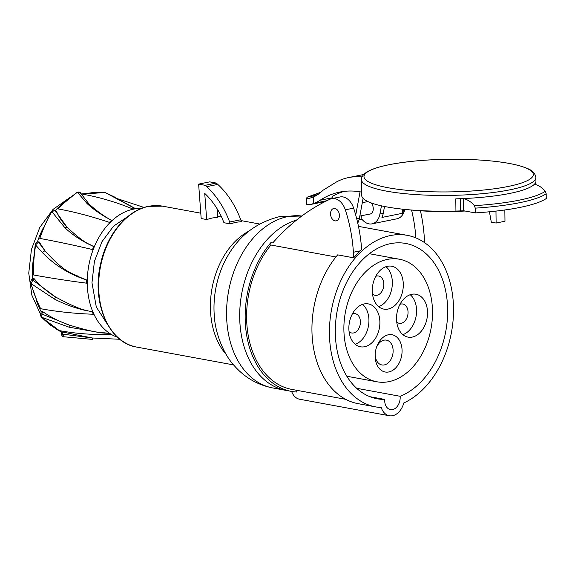 <?xml version="1.0" encoding="UTF-8"?>
<svg xmlns="http://www.w3.org/2000/svg" width="575" height="575" viewBox="0 0 575 575"><rect width="100%" height="100%" fill="white"/><g stroke="black" fill="none" stroke-linecap="round" stroke-linejoin="round"><path stroke-width="0.86" d="M87.565 310.902L87.637 310.579C82.103 310.083 71.401 305.555 55.538 296.973L54.532 299.122C64.479 304.189 74.621 307.92 84.956 310.32L92.848 311.808L93.948 314.281L93.337 314.252A436.073 222.985 -25.2 0 1 40.667 308.703A124.595 87.141 -79.6 0 1 38.87 305.059A124.595 87.141 -79.6 0 1 31.165 283.698L32.775 280.075L55.538 296.973C47.208 291.777 40.078 285.682 34.148 278.695L32.883 278.487L31.517 279.86A1.56 0.776 44.8 0 1 32.775 280.075L34.148 278.695M35.248 244.605C34.816 244.174 35.585 243.225 37.555 241.759L37.555 241.759A1.56 1.071 78.5 0 1 38.475 242.147L35.708 244.698A124.595 87.127 -79.6 0 0 33.415 274.936L33.257 262.509L35.248 244.605L42.342 252.533C54.704 265.291 69.403 274.419 86.437 279.924L86.645 279.996A124.595 72.234 97.4 0 0 86.66 283.18L87.271 283.259L87.263 280.197L86.645 279.996L87.285 280.19A65.823 46.057 100.4 0 0 87.271 283.259A65.823 46.057 100.4 0 0 92.848 311.808A65.823 46.057 100.4 0 0 93.948 314.281A65.823 46.057 100.4 0 0 109.458 333.227A65.823 46.057 100.4 0 0 111.378 334.442L110.802 334.456A436.073 301.911 -59.6 0 1 59.642 330.647A124.595 87.163 -79.6 0 1 56.645 328.993A124.595 87.163 -79.6 0 1 41.745 317.292L69.122 327.197L101.559 332.896L109.408 333.371L104.154 332.796C98.814 333.04 87.192 330.474 69.28 325.105L69.122 327.197M54.532 299.122L31.165 283.698A1.56 0.618 -14.8 0 1 30.705 283.403L38.187 304.29L40.667 308.703M135.528 208.804A65.823 46.057 100.4 0 0 133.565 209.135L132.782 208.962A436.073 299.942 78.5 0 0 83.519 194.328A124.595 87.163 -79.5 0 1 86.904 193.552A124.595 87.163 -79.5 0 1 105.009 192.452L135.528 208.804A65.823 46.057 100.4 0 1 141.242 208.509M133.314 209.185A65.823 46.057 100.4 0 0 111.931 220.721A65.823 46.057 100.4 0 0 109.997 222.59L109.43 222.388A436.073 217.602 44.8 0 0 58.154 208.912A124.595 87.141 -79.5 0 1 61.022 205.908A124.595 87.141 -79.5 0 1 77.481 192.309L80.629 193.236C80.112 191.942 78.897 191.662 76.985 192.388A1.56 0.92 56.5 0 1 77.481 192.309L87.141 203.622C92.244 208.344 98.548 212.908 106.03 217.336L108.186 218.478C103.694 216.121 97.347 211.356 89.139 204.19L87.141 203.622M87.263 280.197L87.285 280.19A65.823 46.057 100.4 0 1 93.15 249.701L94.271 246.847A65.823 46.057 100.4 0 0 93.15 249.701L92.546 249.55A436.073 76.964 20.5 0 0 39.812 238.417A124.595 87.127 -79.6 0 1 41.4 233.996A124.595 87.127 -79.6 0 1 51.8 211.535L64.932 227.779C71.408 233.86 78.948 239.135 87.537 243.599L94.178 246.797L89.973 244.576C84.92 242.585 77.266 236.785 67.002 227.161L64.932 227.779M86.121 193.717L83.519 194.328M76.985 192.388L60.914 205.598L58.154 208.912M111.931 220.721L111.385 220.34A124.595 75.771 108.6 0 0 109.43 222.388M94.271 246.847A65.823 46.057 100.4 0 1 109.997 222.59L111.873 220.599M56.537 211.384L54.869 210.292A1.56 1.078 120.4 0 1 55.142 210.565L67.002 227.161C62.007 221.77 58.521 216.516 56.537 211.384L55.142 210.565L51.8 211.535A1.56 0.489 29.3 0 0 51.276 211.629C52.519 210.191 53.712 209.746 54.869 210.292M89.966 244.576L93.624 246.546A124.595 72.141 103.2 0 0 92.546 249.55M94.178 246.797L93.624 246.546M39.208 241.996L44.907 250.7L38.475 242.147L39.208 241.996L37.555 241.759M86.926 280.075L79.429 277.092C74.57 273.434 66.88 275.403 44.907 250.7L42.342 252.533M51.276 211.629L41.838 231.596L39.812 238.417M62.603 332.034L92.259 337.985L92.862 339.437L63.746 336.77L62.632 334.233L62.603 332.034L61.812 332.156M63.746 336.77L63.674 336.763C63.293 337.511 60.871 334.449 61.367 333.953L92.259 337.985L119.873 339.279M101.897 338.797L101.423 338.768M56.903 329.144L59.642 330.647M42.708 311.65L41.4 311.542L40.653 313.526L69.28 325.105C59.376 321.554 50.521 317.069 42.708 311.65L41.932 313.713L41.745 317.292A1.56 0.999 -44.6 0 1 41.364 317.098L41.364 317.098C40.351 315.416 40.113 314.223 40.653 313.526M104.212 333.098L109.458 333.227L111.378 334.442A65.823 46.057 100.4 0 0 117.552 337.288M113.67 196.743L135.528 208.653L133.565 209.127M84.309 194.062L104.93 192.445A1.56 1.107 94.8 0 1 105.009 192.452L114.36 196.93M301.796 216.02A87.213 61.022 100.4 0 0 287.565 216.631A87.213 61.022 100.4 0 0 227.003 302.967A87.213 61.022 100.4 0 0 272.83 387.967L285.962 390.382A87.213 61.022 -79.6 0 1 239.919 308.301A87.213 61.022 -79.6 0 1 296.513 220.088A87.213 61.022 100.4 0 0 239.696 317.192A87.213 61.022 100.4 0 0 285.962 390.382L291.432 391.388A87.213 61.022 -79.6 0 1 245.173 318.198A87.213 61.022 -79.6 0 1 270.904 242.585L270.933 245.022L335.937 256.982M206.669 219.549L201.178 218.536L198.634 184.115L205.196 185.322L206.705 186.659A77.869 53.561 78.5 0 1 229.648 222.015L240.731 219.772L241.371 221.648L235.678 222.324L230.287 223.891L223.955 222.726L221.763 217.357A70.085 48.207 -101.5 0 0 206.59 195.213L204.736 193.408L206.669 219.549L212.182 218.004L217.752 217.3L217.12 208.768M229.648 222.015L230.287 223.891M198.634 184.115L209.71 181.865L216.279 183.073L205.196 185.322M240.731 219.772A77.869 53.561 -101.5 0 0 217.788 184.41L216.279 183.073M206.705 186.659L217.788 184.41M381.232 407.546A87.213 61.022 -79.6 0 1 375.698 406.899A87.213 61.022 -79.6 0 1 329.439 333.701A87.213 61.022 -79.6 0 1 407.265 235.347A87.213 61.022 -79.6 0 1 453.524 308.538A87.213 61.022 -79.6 0 1 403.787 402.974A17.135 11.989 -79.6 0 1 389.332 415.739A17.135 11.989 -79.6 0 1 381.232 407.546M400.135 396.29A78.962 55.243 100.4 0 0 447.652 309.731A78.962 55.243 100.4 0 0 405.77 243.462A78.962 55.243 100.4 0 0 335.311 332.508A78.962 55.243 100.4 0 0 377.193 398.777A78.962 55.243 100.4 0 0 384.697 399.417A10.903 7.626 100.4 0 0 384.675 400.466A10.903 7.626 100.4 0 0 390.461 409.616A10.903 7.626 100.4 0 0 400.186 397.318A10.903 7.626 100.4 0 0 400.135 396.29L356.637 388.283M270.904 242.585L272.758 242.93A283.985 195.327 78.5 0 1 277.438 237.755A311.485 214.245 78.5 0 1 330 199.223A16.352 11.248 78.5 0 1 331.732 198.648L340.048 196.966A16.352 11.248 -101.5 0 1 343.095 196.945A16.352 11.248 -101.5 0 1 353.632 208.136A118.364 81.413 -101.5 0 1 361.625 249.356L353.639 257.808L337.669 254.869A87.213 61.022 100.4 0 0 311.938 330.481A87.213 61.022 100.4 0 0 358.203 403.679L375.698 406.899M331.732 198.648A16.352 11.248 78.5 0 1 334.787 198.634A16.352 11.248 78.5 0 1 345.316 209.825A118.364 81.413 78.5 0 1 353.388 252.238A84.209 57.917 78.5 0 1 353.639 257.808M360 250.901L353.388 252.238M334.909 208.488A6.311 4.341 -101.5 0 0 333.73 208.495A6.311 4.341 -101.5 0 0 330.603 214.698A6.311 4.341 -101.5 0 0 335.06 220.865A6.311 4.341 -101.5 0 0 336.238 220.857A6.311 4.341 -101.5 0 0 339.365 214.655A6.311 4.341 -101.5 0 0 334.909 208.488A6.311 4.341 78.5 0 1 339.365 214.655A6.311 4.341 78.5 0 1 336.238 220.857A6.311 4.341 78.5 0 1 335.06 220.865A6.311 4.341 78.5 0 1 330.603 214.698A6.311 4.341 78.5 0 1 333.73 208.495A6.311 4.341 78.5 0 1 334.909 208.488M270.933 245.022A85.193 59.606 100.4 0 0 246.61 317.903A85.193 59.606 100.4 0 0 291.798 389.397L345.712 399.323M296.477 390.26A17.135 11.989 100.4 0 0 296.966 392.042A87.213 61.022 -79.6 0 1 291.432 391.388M291.626 391.424A17.135 11.989 100.4 0 0 299.597 399.23L389.332 415.739M424.53 242.6A118.091 81.226 -101.5 0 0 420.447 210.802M384.697 399.417L369.948 396.7M411.571 210.048A118.091 81.226 78.5 0 1 415.89 237.892M535.965 184.625L535.886 177.488A87.213 16.812 179.3 0 1 535.886 177.488A87.213 16.812 179.3 0 1 509.96 189.807A87.213 16.812 179.3 0 1 415.172 194.53A87.213 16.812 179.3 0 1 361.474 179.716L361.704 195.514A87.184 16.812 -0.7 0 0 455.939 211.061A87.213 16.812 -0.7 0 0 460.683 210.91A87.213 16.812 -0.7 0 0 463.716 210.781L475.338 212.908L475.281 208.136L474.375 205.656C471.5 202.12 467.899 199.755 463.558 198.555A87.206 16.812 -0.7 0 0 510.003 193.38A87.206 16.812 -0.7 0 0 534.462 184.18A87.213 16.812 -0.7 0 0 534.98 183.59L534.987 184.316M475.338 212.908A101.229 19.514 -0.7 0 0 520.016 207.41A101.229 19.514 -0.7 0 0 546.25 198.533L546.192 193.761A101.229 19.514 179.3 0 1 519.951 202.63A101.229 19.514 179.3 0 1 475.281 208.136M411.499 210.04A73.198 14.109 -0.7 0 0 465.017 211.018M489.426 211.78L491.309 222.158L496.117 223.042L495.973 211.097M496.117 223.042L504.979 221.238L504.843 209.968M361.653 192.129L360.863 191.971A113.692 78.2 -101.5 0 0 339.696 192.093A113.692 78.2 -101.5 0 0 320.081 200.265A62.294 42.852 78.5 0 1 314.374 203.248A62.294 42.852 78.5 0 1 313.756 203.485L313.67 196.851A56.07 38.561 -101.5 0 0 323.049 190.232L336.749 181.786A93.049 63.998 78.5 0 1 348.579 177.574A93.049 63.998 78.5 0 1 361.876 176.906L362.063 176.942M332.199 198.555L332.178 196.485A113.692 78.2 78.5 0 1 343.685 191.525A102.788 70.703 78.5 0 1 343.821 191.425M343.685 191.525L339.264 192.417A113.692 78.2 78.5 0 1 341.924 191.691M313.67 196.851L309.034 198.447L306.54 198.109L307.309 197.139L320.951 192.201M306.54 198.109L306.612 204.247L309.918 204.628L313.756 203.485M474.375 205.656A100.151 19.306 -0.7 0 0 519.16 200.179A100.151 19.306 -0.7 0 0 545.28 191.281L546.192 193.761M545.28 191.281C542.376 187.723 538.775 185.358 534.47 184.18M460.683 210.91L460.525 198.684A87.213 16.812 -0.7 0 0 463.558 198.562L463.716 210.781M360.058 191.827L355.731 215.107M381.441 205.879L379.931 214.008A16.352 11.248 78.5 0 1 372.025 223.847A16.352 11.248 78.5 0 1 368.97 223.869A16.352 11.248 78.5 0 1 361.826 219.125L361.783 215.675M367.72 201.53A6.383 4.392 -101.5 0 0 367.511 201.566A6.383 4.392 -101.5 0 0 366.85 201.775M369.358 214.144A6.383 4.392 -101.5 0 0 370.048 214.08A6.383 4.392 -101.5 0 0 373.232 209.53A6.383 4.392 -101.5 0 0 371.076 202.932M372.025 223.847L396.958 218.795A16.352 11.248 -101.5 0 0 404.764 209.437M403.722 209.329A16.352 11.248 78.5 0 1 402.45 213.289L381.951 217.443A16.352 11.248 -101.5 0 0 383.252 213.332L384.517 206.526M359.088 219.679L361.826 219.125M357.736 223.035A16.352 11.248 -101.5 0 0 359.433 218.162L363.091 198.44M402.392 209.185L402.45 213.289M365.391 272.083A62.294 43.585 -79.6 0 1 399.474 259.246A62.294 43.585 -79.6 0 1 432.077 303.995A62.294 43.585 -79.6 0 1 411.003 368.956A62.294 43.585 -79.6 0 1 376.927 381.786A62.294 43.585 -79.6 0 1 344.317 337.036A62.294 43.585 -79.6 0 1 365.391 272.083M420.002 332.637A21.807 15.252 100.4 0 0 427.376 309.903A21.807 15.252 100.4 0 0 415.962 294.242A21.807 15.252 100.4 0 0 404.038 298.734A21.807 15.252 100.4 0 0 396.664 321.468A21.807 15.252 100.4 0 0 408.07 337.13A21.807 15.252 100.4 0 0 420.002 332.637M395.78 304.621A21.807 15.252 100.4 0 0 403.154 281.887A21.807 15.252 100.4 0 0 391.74 266.225A21.807 15.252 100.4 0 0 379.816 270.717A21.807 15.252 100.4 0 0 372.442 293.451A21.807 15.252 100.4 0 0 383.848 309.113A21.807 15.252 100.4 0 0 395.78 304.621M372.363 342.298A21.807 15.252 100.4 0 0 379.737 319.563A21.807 15.252 100.4 0 0 368.323 303.902A21.807 15.252 100.4 0 0 356.392 308.394A21.807 15.252 100.4 0 0 349.018 331.128A21.807 15.252 100.4 0 0 360.432 346.79A21.807 15.252 100.4 0 0 372.363 342.298M395.535 368.093A18.946 13.254 100.4 0 0 400.157 341.708A18.946 13.254 100.4 0 0 381.663 338.639A18.946 13.254 100.4 0 0 376.532 347.243A18.946 13.254 100.4 0 0 375.137 354.789A18.946 13.254 100.4 0 0 377.042 365.024A18.946 13.254 100.4 0 0 395.535 368.093M410.219 294.716A21.807 15.252 -79.6 0 1 409.055 330.625A21.807 15.252 -79.6 0 1 402.874 334.65M396.721 322A9.811 6.864 100.4 0 0 399.302 323.322A9.811 6.864 100.4 0 0 404.671 321.303A9.811 6.864 100.4 0 0 407.984 311.068A9.811 6.864 100.4 0 0 402.852 304.024A9.811 6.864 100.4 0 0 399.97 304.348M385.997 266.692A21.807 15.252 -79.6 0 1 384.833 302.608A21.807 15.252 -79.6 0 1 378.652 306.626M372.499 293.976A9.811 6.864 100.4 0 0 375.08 295.306A9.811 6.864 100.4 0 0 380.449 293.279A9.811 6.864 100.4 0 0 383.762 283.051A9.811 6.864 100.4 0 0 378.63 276A9.811 6.864 100.4 0 0 375.748 276.323M362.581 304.376A21.807 15.252 -79.6 0 1 361.416 340.285A21.807 15.252 -79.6 0 1 355.235 344.31M349.082 331.653A9.811 6.864 100.4 0 0 351.656 332.982A9.811 6.864 100.4 0 0 357.025 330.963A9.811 6.864 100.4 0 0 360.345 320.728A9.811 6.864 100.4 0 0 355.206 313.684A9.811 6.864 100.4 0 0 352.324 314.007M375.18 354.078A12.614 8.826 100.4 0 0 376.452 360.309A12.614 8.826 100.4 0 0 381.872 364.952A12.614 8.826 100.4 0 0 388.772 362.358A12.614 8.826 100.4 0 0 391.848 344.784A12.614 8.826 100.4 0 0 386.436 340.141A12.614 8.826 100.4 0 0 379.536 342.743A12.614 8.826 100.4 0 0 376.309 347.925M32.459 278.911A71.638 50.126 -79.6 0 1 32.315 274.742A71.638 50.126 -79.6 0 1 33.637 257.356M37.461 241.78A71.638 50.126 -79.6 0 1 43.52 227.477M55.301 210.551A71.638 50.126 -79.6 0 1 63.818 202.795M81.269 194.379A71.638 50.126 -79.6 0 1 86.926 193.487M61.345 331.933A71.638 50.126 -79.6 0 1 54.697 327.872M41.278 311.858A71.638 50.126 -79.6 0 1 36.081 299.482M33.415 274.943A436.073 84.309 -0.7 0 0 86.66 283.18M92.122 311.751L92.115 311.794A124.595 76.022 92.1 0 0 93.337 314.252M80.629 193.236L88.881 203.823C93.826 208.747 100.244 213.612 108.129 218.414L111.385 220.34M108.761 333.313L108.768 333.349A124.595 82.491 88.4 0 0 110.802 334.456M135.298 208.524L135.103 208.423A124.595 82.153 112.3 0 0 132.782 208.962M214.245 315.136L214.238 315.05A75.102 52.548 -79.6 0 1 214.238 315.028A75.102 52.548 -79.6 0 1 223.668 263.752A75.102 52.548 -79.6 0 1 223.689 263.702M226.219 354.509A71.638 50.126 -79.6 0 1 212.067 288.111A71.638 50.126 -79.6 0 1 248.925 231.092M136.663 347.077C108.733 342.944 91.425 302.4 100.532 264.191C106.634 234.859 126.759 210.342 148.479 206.339L162.596 206.159A71.638 50.126 100.4 0 0 148.767 206.332A71.638 50.126 100.4 0 0 99.022 277.258A71.638 50.126 100.4 0 0 136.663 347.077L233.637 364.924M353.632 208.136L345.316 209.825M508.135 186.472A84.662 16.323 179.3 0 1 388.412 187.802A84.662 16.323 179.3 0 1 389.146 164.709A84.662 16.323 -0.7 0 1 508.875 163.379A84.662 16.323 -0.7 0 1 508.135 186.472M361.474 179.716A87.213 16.812 179.3 0 1 361.474 179.709C361.323 176.942 363.235 174.318 367.202 171.839C371.96 169.057 379.213 166.692 388.966 164.73C413.022 160.159 440.824 158.456 472.363 159.627C493.364 160.59 509.788 162.84 521.626 166.362C527.21 168.382 534.613 170.128 535.886 177.481M460.525 198.684A87.206 16.812 179.3 0 1 455.788 198.842L455.939 211.068M332.192 197.807L320.081 200.265M316.76 195.241L307.309 197.139M308.351 196.535L317.738 194.63M326.959 200.668L314.374 203.248M535.569 184.496L535.548 182.67A87.206 16.812 179.3 0 1 534.973 183.59M356.694 218.716L359.433 218.162M379.931 214.008L383.252 213.332M40.48 314.216L31.855 295.176L28.75 273.103L31.445 249.435L39.812 227.391L53.058 209.372L70.078 197.405M81.032 193.969L88.047 193.279M61.345 332.134L49.256 324.372L47.279 322.51M30.705 283.403C30.238 282.641 30.511 281.455 31.517 279.86M107.733 324.796L96.305 307.028L91.964 282.735L94.408 261.431L101.948 241.716L113.562 226.14L127.628 216.689M144.124 207.474L117.674 198.763M61.367 333.953L61.338 331.84M58.844 330.273L41.364 317.098M92.798 339.437L63.674 336.763M104.93 192.445L105.599 192.589M272.83 387.967C257.543 384.934 244.734 377.545 234.392 365.801C225.235 356.335 215.158 335.247 214.238 314.999M301.825 215.999L279.428 216.674C253.927 223.064 235.34 238.754 223.668 263.752M162.596 206.159L200.783 213.188M217.681 216.293L221.598 217.019M241.011 220.592L259.562 224.006M358.462 226.363L407.265 235.347M325.249 201.516L310.054 204.599M363.745 174.498L348.579 177.574M369.373 253.712L399.474 259.246M346.826 376.244L376.927 381.786M370.702 213.871L359.821 216.078M367.827 201.581L362.3 202.702"/></g></svg>
